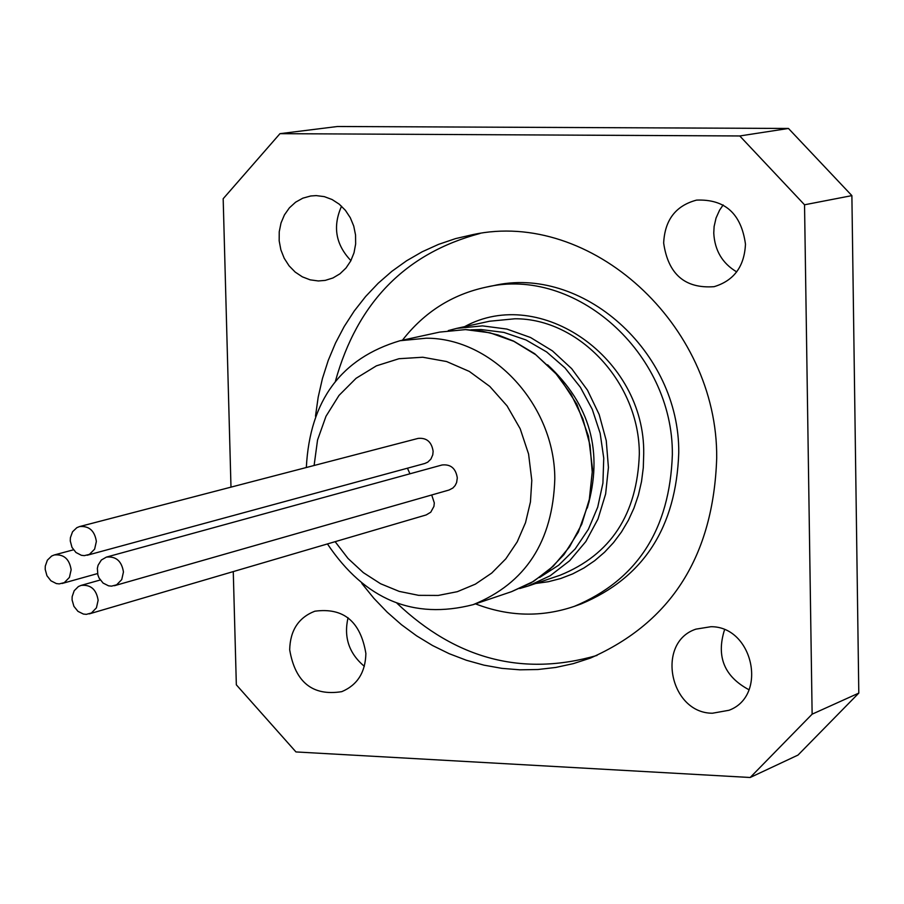 <?xml version="1.0" encoding="UTF-8"?>
<svg xmlns="http://www.w3.org/2000/svg" width="904" height="904" viewBox="0 0 904 904"><rect width="100%" height="100%" fill="white"/><g stroke="black" fill="none" stroke-linecap="round" stroke-linejoin="round"><path stroke-width="1.36" d="M851.884 195.626L788.469 128.458L739.766 135.962L804.537 204.79L851.884 195.626L858.8 693.097L812.131 714.171L750.173 777.496L295.958 751.936L236.339 684.825L233.266 571.588M804.537 204.79L812.131 714.171M315.485 416.202L318.185 397.161L322.434 378.539L328.22 360.47L335.486 343.102L344.187 326.559L354.255 310.987L365.623 296.512L378.2 283.246L391.884 271.302L406.585 260.781L422.191 251.775L438.564 244.362L455.582 238.599L473.12 234.554C590.357 209.355 717.878 324.242 716.702 458.023C713.471 555.655 671.389 622.336 590.459 658.067L573.339 663.626L555.779 667.446L537.925 669.514L519.913 669.819L501.889 668.361L484.013 665.163L466.396 660.259L449.209 653.694L432.564 645.535L416.586 635.828L401.421 624.675L387.161 612.155L373.928 598.38L361.826 583.442M316.208 195.603L324.299 196.631L332.096 199.535L339.237 204.168L345.396 210.327L350.311 217.751L353.746 226.09L355.543 234.972L355.645 244.012L354.018 252.781L350.763 260.906L346.006 268.013L339.983 273.788L332.954 277.969L325.237 280.387L318.355 280.963L310.174 279.844L302.343 276.839L295.19 272.081L289.054 265.799L284.206 258.262L280.861 249.82L279.178 240.848L279.234 231.763L281.02 222.972L284.455 214.869L289.393 207.841L295.619 202.18L302.829 198.168L310.716 195.987L316.208 195.603M289.687 649.829C290.15 630.45 298.523 617.579 314.807 611.217C343.497 607.352 360.515 621.432 365.883 653.468C365.431 672.327 357.396 685.051 341.78 691.65C312.648 696.306 295.28 682.362 289.687 649.829M712.42 713.233C669.615 713.199 655.694 642.337 695.933 629.139L710.951 626.709C753.077 626.359 768.084 695.877 729.008 710.273L712.42 713.233M745.472 244.148C744.399 266.51 733.935 280.681 714.092 286.681C684.983 288.783 668.169 274.24 663.66 243.04C664.802 219.943 675.774 205.637 696.566 200.112C724.951 198.982 741.257 213.66 745.472 244.148M230.983 487.143L223.175 198.733L279.969 133.668L739.766 135.962M750.173 777.496L798.006 755.077L858.8 693.097M279.969 133.668L337.452 126.503L788.469 128.458M123.452 571.972L121.735 579.611L116.627 584.82L111.531 586.142L108.582 585.837L103.101 583.091L99.067 578.018L97.858 574.921L97.361 568.345L98.095 565.215L101.35 560.017L106.401 557.101C116.017 556.129 121.701 561.09 123.452 571.972M106.401 557.101L442.056 464.984C450.723 464.068 455.808 468.385 457.3 477.911L456.622 482.533L455.107 485.584L452.881 488.024L449.073 490.013L114.412 585.713M98.129 600.256L96.434 607.827L91.417 613.002L86.366 614.347L83.428 614.065L77.97 611.364L73.913 606.335L72.094 599.973L72.15 596.696L74.173 590.741L78.377 586.56L81.044 585.419C90.66 584.413 96.355 589.351 98.129 600.256M431.705 494.985L434.304 502.895L433.943 506.376L430.756 512.206L426.202 514.93L89.236 613.895M96.366 541.451L94.615 549.169L89.428 554.378L84.309 555.644L81.371 555.293L75.947 552.48L71.981 547.372L70.275 540.976L70.399 537.688L72.546 531.767L76.84 527.676L79.541 526.58C89.044 525.732 94.66 530.682 96.366 541.451M79.541 526.58L418.089 438.406C426.654 437.592 431.671 441.898 433.129 451.333L432.756 454.87L430.903 459.074L427.739 462.17L424.778 463.492L87.191 555.248M71.145 569.78L69.427 577.419L64.331 582.605L59.257 583.894L56.342 583.566L50.918 580.797L46.94 575.724L45.2 569.362L45.29 566.085L47.381 560.164L51.63 556.05L54.296 554.954C63.8 554.05 69.416 558.988 71.145 569.78M407.455 468.204L409.941 473.798M402.438 340.198C424.258 312.174 452.102 294.501 485.956 287.189C575.057 265.9 673.22 352.775 672.361 454.531C669.83 529.462 637.173 580.052 574.379 606.335C541.586 617.489 508.624 616.664 475.493 603.861M327.44 543.937C364.911 599.714 413.467 619.963 473.12 604.663C525.574 583.43 552.807 541.485 554.807 478.826C554.785 405.241 492.736 337.96 426.202 338.209L399.997 340.729C341.068 358.266 309.846 400.528 306.332 467.515M314.106 465.492L317.541 440.045L325.982 416.292L339.034 395.376L356.108 378.279L376.403 365.849L398.98 358.718L422.756 357.238L446.587 361.532L469.3 371.42L489.798 386.437L507.054 405.873L520.195 428.778L528.58 454.034L531.801 480.374L530.445 501.946L525.518 522.67L517.224 541.835L505.822 558.819L491.708 573.079L475.357 584.154L457.334 591.679L438.203 595.442L418.62 595.341L399.195 591.385L380.573 583.735L363.34 572.639L348.029 558.469L335.135 541.677M485.956 287.189L492.838 285.8C581.724 264.556 679.639 351.17 678.757 452.621C676.226 527.314 643.637 577.78 581.001 603.985L574.379 606.335M480.08 233.447C405.568 253.256 357.351 302.512 335.418 381.194M396.935 603.205C456.226 659.378 522.919 676.791 597.002 655.434M341.554 206.202C332.525 226.407 335.633 244.555 350.91 260.635M348.04 617.726C343.588 637.252 349.023 653.445 364.335 666.304M724.522 629.783C716.115 656.541 724.262 676.531 748.998 689.763M723.144 204.948L719.561 210.203L716.047 218.033L714.115 226.508L713.764 233.085C714.702 250.431 722.352 263.369 736.692 271.878M456.769 328.367L489.527 321.236L514.952 318.773C579.453 318.445 639.433 383.104 639.331 453.944C637.275 514.274 610.81 554.728 559.915 575.294L528.162 586.041L550.174 575.758L569.656 560.74L585.826 541.564L597.985 519.009L605.635 493.968L608.426 467.481L606.245 440.61L599.16 414.484L587.487 390.178L571.701 368.685L552.446 350.888L530.546 337.508L506.907 329.067L482.476 325.881L456.769 328.367L448.282 330.582M535.744 583.476L548.378 581.713L560.717 578.515L572.639 573.916L583.995 567.961L594.674 560.706L604.55 552.231L613.511 542.626L621.466 531.993L628.314 520.433L633.975 508.093L638.394 495.098L641.512 481.595L643.298 467.73L643.716 453.65C645.128 358.086 540.298 285.009 464.588 326.672M511.54 591.668L531.032 582.899L548.671 570.447L563.904 554.694L578.345 532.072L589.069 501.833L592.527 469.221L588.493 436.236L576.944 404.393L558.627 376.29L534.705 353.713L513.596 341.079L497.991 334.955L481.9 331.113L465.616 329.587L439.626 332.107L465.481 329.61L490.058 332.819L513.845 341.328L535.88 354.82L555.248 372.753L571.147 394.404L582.91 418.891L590.041 445.209L592.244 472.272L589.442 498.963L581.758 524.184L569.531 546.897L553.282 566.198L533.676 581.317L511.54 591.668L473.12 604.663M470.905 329.824L481.143 329.553L503.901 332.412L525.992 339.96L546.615 351.927L564.977 367.894L580.391 387.262L592.267 409.331L600.154 433.265L603.748 458.17L602.923 483.098L597.725 507.121L588.357 529.337L575.17 548.931L558.695 565.192L539.53 577.52M587.272 508.082C603.544 452.147 590.312 404.382 547.575 364.798M100.254 579.995L81.044 585.419M73.461 549.813L54.296 554.954M97.542 573.577L62.127 583.476M439.626 332.107L399.997 340.729M519.743 588.515L528.162 586.041"/></g></svg>
